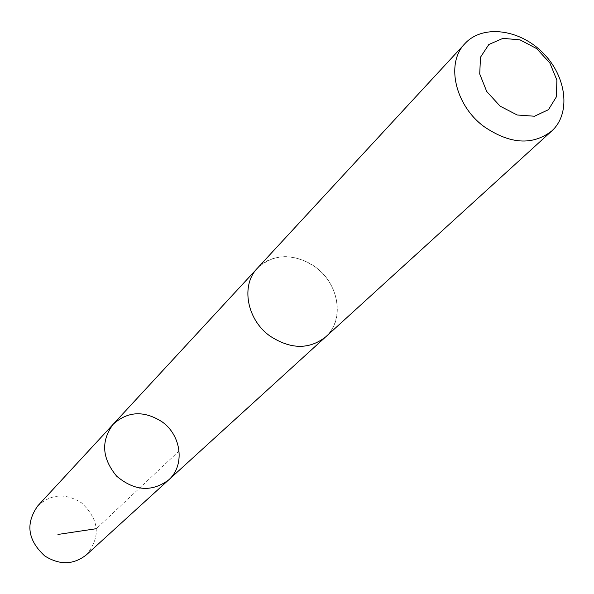 <?xml version="1.0" encoding="UTF-8"?>
<svg xmlns="http://www.w3.org/2000/svg" width="594" height="594" viewBox="0 0 594 594"><rect width="100%" height="100%" fill="white"/><g stroke="black" fill="none" stroke-linecap="round" stroke-linejoin="round"><path stroke-width="0.45" stroke-dasharray="2.97 2.23" d="M86.486 554.766C101.017 536.939 99.361 519.639 81.519 502.858C65.548 492.894 50.995 493.866 37.853 505.784M315.592 267.196C293.696 252.836 274.309 253.163 257.432 268.176C240.689 285.12 246.688 319.409 269.795 335.9C290.473 349.443 309.095 349.777 325.661 336.895C344.914 320.374 339.397 284.236 315.592 267.196M113.202 424.242C127.732 411.159 144.008 410.343 162.036 421.792C181.601 435.461 185.194 465.696 168.562 480.004M325.044 337.466L325.661 336.895C342.582 321.718 340.481 291.149 321.748 272.557C303.282 253.683 272.735 251.366 257.425 268.169M179.098 450.965L96.339 528.697M257.432 268.176L256.868 268.792"/><path stroke-width="0.89" d="M162.036 421.792C181.601 435.461 185.194 465.696 168.562 480.004C151.73 492.322 134.43 491.045 116.654 476.173C101.916 458.293 100.765 440.986 113.202 424.242C127.732 411.159 144.008 410.343 162.036 421.792M37.853 505.784C25.297 523.433 27.591 540.146 44.743 555.932C59.675 565.317 73.589 564.931 86.486 554.766L168.562 480.004C151.73 492.322 134.43 491.045 116.654 476.173C101.916 458.293 100.765 440.986 113.202 424.242L37.853 505.784M464.954 43.592L257.425 268.169C240.681 285.12 246.681 319.416 269.787 335.907C290.473 349.458 309.103 349.784 325.668 336.909L551.737 130.999C571.198 113.513 566.676 76.478 542.975 52.918C519.579 29.039 482.58 24.257 464.954 43.592C445.597 63.001 454.833 105.086 483.939 126.537C509.912 144.223 532.514 145.716 551.737 130.999M500.133 106.17L517.226 115.006L534.496 116.231L548.47 109.682L556.422 96.777L556.882 80.123L549.851 62.979L536.724 48.641L520.025 39.865L502.955 38.358L488.84 44.505L480.509 57.195L479.714 73.975L486.716 91.491L500.133 106.17M96.339 528.697L57.96 534.452M256.868 268.792L113.202 424.242M325.044 337.466L168.562 480.004"/></g></svg>
